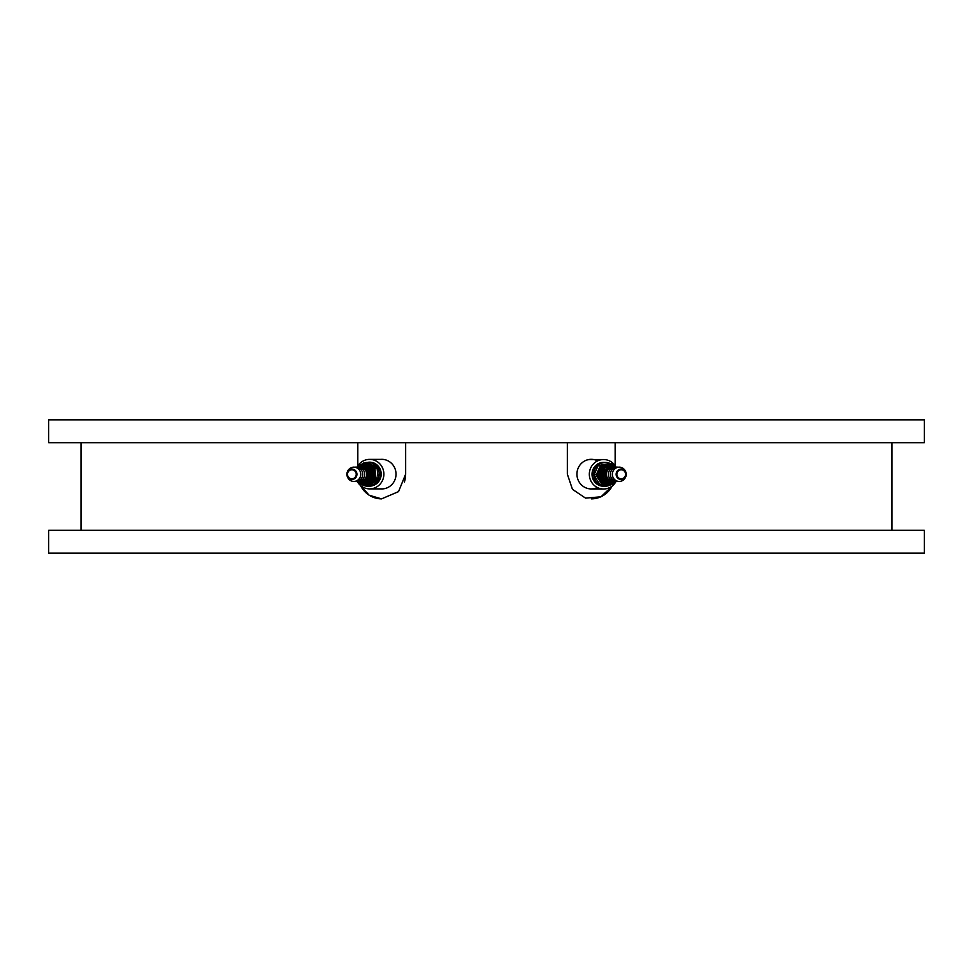 <?xml version="1.0" encoding="UTF-8"?>
<svg xmlns="http://www.w3.org/2000/svg" width="973" height="973" viewBox="0 0 973 973"><rect width="100%" height="100%" fill="white"/><g stroke="black" fill="none" stroke-linecap="round" stroke-linejoin="round"><path stroke-width="1.46" d="M357.821 465.86L357.821 442.715M405.632 442.715L405.632 474.131A24.751 23.899 90 0 1 404.379 482.036M381.635 498.869A24.751 23.899 90 0 1 360.46 485.418L369.132 495.233L381.55 498.869L398.553 491.62L405.632 474.131M380.577 459.378A14.802 14.291 90 0 1 396.023 474.131A14.802 14.291 90 0 1 380.577 488.884M567.344 442.715L567.344 474.131L572.452 489.322L585.539 498.115L600.986 496.802L612.297 485.953M405.656 442.715L405.656 474.131M615.155 442.715L615.155 465.714M48.65 553.126L924.35 553.126L924.35 530.285L48.65 530.285L48.65 553.126M607.784 482.438A8.246 7.966 -90 0 1 609.183 466.043M607.687 482.365A8.246 7.966 -90 0 1 603.43 468.767M603.953 468.22A8.246 7.966 -90 0 1 609.451 466.043M623.961 470.786A4.524 4.366 -90 0 1 621.212 478.813A4.524 4.366 -90 0 1 616.846 474.289A4.524 4.366 -90 0 1 623.961 470.786M624.398 470.227A5.23 5.06 -90 0 1 618.901 478.959A5.23 5.06 -90 0 1 616.967 471.431A5.23 5.06 -90 0 1 624.398 470.227M625.931 476.174L625.675 476.867A7.139 6.896 -90 0 1 616.091 480.65A7.139 6.896 -90 0 1 613.464 470.397A7.139 6.896 -90 0 1 625.675 471.723L625.931 472.404M615.727 481.416L609.086 483.508A9.329 9.012 -90 0 1 609.037 483.496L602.08 477.646A9.329 9.012 -90 0 1 602.068 477.597L603.479 468.427A9.329 9.012 -90 0 1 603.515 468.39L613.245 465.082L603.515 468.39M618.256 481.355A7.139 6.896 -90 0 1 610.375 474.289A7.139 6.896 -90 0 1 618.256 467.222M609.086 483.508L610.448 483.508A9.329 9.012 -90 0 1 610.399 483.496L609.037 483.496L610.399 483.496L603.442 477.646L602.068 477.597M603.479 468.427L604.841 468.427L603.418 477.597A9.329 9.012 -90 0 1 603.418 477.597M613.245 465.082A9.329 9.012 -90 0 1 613.294 465.082L615.775 467.174A10.229 9.888 -90 0 0 613.866 465.556M616.286 481.355A7.139 6.896 -90 0 1 608.405 474.289A7.139 6.896 -90 0 1 616.286 467.222M614.316 481.355A7.139 6.896 -90 0 1 606.434 474.289A7.139 6.896 -90 0 1 614.316 467.222M246.278 442.715L924.35 442.715L924.35 419.874L48.65 419.874L48.65 442.715L246.278 442.715M357.529 481.939A14.753 14.254 -90 0 0 369.631 488.884L382.681 488.884A14.753 14.254 -90 0 0 382.888 488.884M382.888 459.378A14.753 14.254 -90 0 0 382.681 459.378L369.631 459.378A14.753 14.254 -90 0 0 357.042 467.198M369.631 488.884A14.753 14.254 -90 0 0 383.873 474.131A14.753 14.254 -90 0 0 369.631 459.378M373.146 485.503A11.944 11.542 -90 0 0 369.631 462.175A11.944 11.542 -90 0 0 367.429 462.394M369.874 462.187A11.944 11.542 -90 0 0 367.94 462.394M613.489 465.252L612.856 464.316A11.421 11.031 90 0 0 611.312 463.586L601.825 464.486A11.421 11.031 90 0 0 600.426 465.508L596.449 474.459A11.421 11.031 90 0 0 596.595 476.211L602.092 484.262A11.421 11.031 90 0 0 603.649 485.004L608.684 484.53M610.533 484.347L613.124 484.104A11.421 11.031 90 0 0 614.522 483.082L614.875 482.292M615.812 481.416A10.229 9.888 -90 0 1 608.709 484.53L607.48 484.53A10.229 9.888 -90 0 1 597.592 474.289A10.229 9.888 -90 0 1 607.48 464.06L608.709 464.06A10.229 9.888 -90 0 1 613.002 465.082M611.543 484.25A11.895 11.494 -90 0 1 593.761 474.289A11.895 11.494 -90 0 1 610.266 463.586M605.255 486.196L603.71 486.196A11.895 11.494 -90 0 1 592.216 474.289A11.895 11.494 -90 0 1 603.71 462.394A11.895 11.494 -90 0 0 603.601 462.394L602.798 462.394A11.895 11.494 -90 0 0 602.494 462.394M601.825 464.486L611.312 463.586M599.611 464.486A11.421 11.031 90 0 0 598.213 465.508L600.426 465.508M598.213 465.508L594.223 474.459L596.449 474.459M594.223 474.459A11.421 11.031 90 0 0 594.381 476.211L596.595 476.211M594.381 476.211L599.879 484.262L602.092 484.262M599.879 484.262A11.421 11.031 90 0 0 601.423 485.004L603.649 485.004M608.709 484.53A10.229 9.888 -90 0 1 598.821 474.289A10.229 9.888 -90 0 1 608.709 464.06M613.464 482.316A9.28 8.964 -90 0 1 610.752 483.386M610.022 483.508A9.28 8.964 -90 0 1 600.013 473.632A9.28 8.964 -90 0 1 611.263 465.325M603.661 486.196A11.895 11.494 -90 0 1 592.119 474.289A11.895 11.494 -90 0 1 603.601 462.394M603.601 486.196L602.798 486.196A11.895 11.494 -90 0 1 602.494 486.184M616.055 467.198A14.753 14.254 90 0 0 590.112 469.424A14.753 14.254 90 0 0 616.055 481.392M603.564 459.536L590.502 459.536A14.753 14.254 90 0 0 586.926 460.01M604.598 462.394A11.944 11.542 90 0 0 596.364 483.63A11.944 11.542 90 0 0 604.598 486.196M612.187 486.038A24.751 23.899 -90 0 1 591.341 498.869M615.143 442.715L615.143 465.69M597.288 487.534A14.802 14.291 -90 0 1 576.94 473.936A14.802 14.291 -90 0 1 597.617 460.886M370.044 469.241A8.246 7.966 90 0 1 370.749 478.23M370.689 478.339A8.246 7.966 90 0 1 364.948 482.45M364.072 466.043L364.036 466.043A8.246 7.966 90 0 1 369.716 468.828M356.227 473.924A4.524 4.366 90 0 1 351.885 478.813A4.524 4.366 90 0 1 347.507 474.289A4.524 4.366 90 0 1 351.885 469.777A4.524 4.366 90 0 1 356.227 473.924M356.921 473.863A5.23 5.06 90 0 1 347.166 476.174A5.23 5.06 90 0 1 352.603 469.108A5.23 5.06 90 0 1 356.921 473.863M347.166 472.404L347.422 471.723A7.139 6.896 90 0 1 360.728 473.717A7.139 6.896 90 0 1 347.422 476.867L347.166 476.174M357.529 481.428L363.294 483.593A9.329 9.012 90 0 0 363.355 483.593L370.725 478.302A9.329 9.012 90 0 0 370.749 478.266L370.02 469.01A9.329 9.012 90 0 0 369.995 468.974L360.533 464.997A9.329 9.012 90 0 0 360.484 464.997L357.456 467.162M354.841 467.222A7.139 6.896 90 0 1 362.698 473.717A7.139 6.896 90 0 1 354.841 481.355M361.944 483.593A9.329 9.012 90 0 0 361.992 483.593L363.355 483.593L361.992 483.593L369.375 478.302L368.67 469.01A9.329 9.012 90 0 1 368.67 469.01L360.533 464.997M370.02 469.01L368.67 469.01L369.995 468.974M370.725 478.302L369.375 478.302A9.329 9.012 90 0 1 369.375 478.302L370.749 478.266M356.811 467.222A7.139 6.896 90 0 1 364.668 473.717A7.139 6.896 90 0 1 356.811 481.355M358.782 467.222A7.139 6.896 90 0 1 366.639 473.717A7.139 6.896 90 0 1 358.782 481.355M356.86 481.367A11.421 11.031 -90 0 0 357.188 481.781L357.906 482.097M363.148 484.457L365.933 485.709A11.421 11.031 -90 0 0 367.624 485.503L375.274 479.64A11.421 11.031 -90 0 0 375.955 478.023L374.873 468.22A11.421 11.031 -90 0 0 373.851 466.809L365.118 462.88A11.421 11.031 -90 0 0 363.428 463.075L361.664 464.425M357.188 467.186A10.229 9.888 90 0 1 364.291 464.06L365.52 464.06A10.229 9.888 90 0 1 375.408 474.289A10.229 9.888 90 0 1 365.52 484.53L364.291 484.53A10.229 9.888 90 0 1 357.188 481.404M367.624 485.503L369.837 485.503A11.421 11.031 -90 0 1 368.147 485.709L365.933 485.709M369.837 485.503L377.488 479.64L375.274 479.64M377.488 479.64A11.421 11.031 -90 0 0 378.169 478.023L375.955 478.023M378.169 478.023L377.086 468.22L374.873 468.22M377.086 468.22A11.421 11.031 -90 0 0 376.077 466.809L373.851 466.809M376.077 466.809L367.332 462.88L365.118 462.88M361.032 464.632A11.895 11.494 90 0 1 362.832 463.537M364.291 462.941A11.895 11.494 90 0 1 379.239 474.289A11.895 11.494 90 0 1 361.032 483.958M367.745 462.394L369.29 462.394A11.895 11.494 90 0 1 380.784 474.289A11.895 11.494 90 0 1 369.29 486.196L367.745 486.196M364.291 464.06A10.229 9.888 90 0 1 374.179 474.289A10.229 9.888 90 0 1 364.291 484.53M362.297 465.191A9.28 8.964 90 0 1 372.987 473.717A9.28 8.964 90 0 1 363.403 483.545M369.339 462.394A11.895 11.494 90 0 1 374.471 484.968M369.399 462.394L370.202 462.394A11.895 11.494 90 0 1 373.851 463.014M614.522 481.392A7.614 7.358 -90 0 1 604.488 474.289A7.614 7.358 -90 0 1 614.522 467.198M613.331 481.428L611.968 481.428A7.139 6.896 -90 0 1 605.072 474.289A7.139 6.896 -90 0 1 611.968 467.149L613.331 467.149M358.563 467.198A7.614 7.358 90 0 1 368.572 473.681A7.614 7.358 90 0 1 358.563 481.392M359.767 467.149L361.117 467.149A7.139 6.896 90 0 1 367.989 473.717A7.139 6.896 90 0 1 361.117 481.428L359.767 481.428M81.014 442.715L81.014 530.285M891.986 442.715L891.986 530.285M605.255 462.394L603.71 462.394M590.502 489.042L603.564 489.042"/></g></svg>
